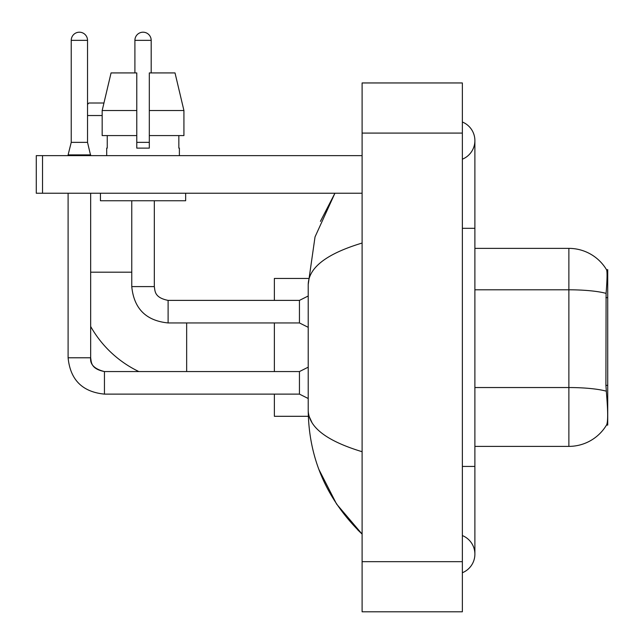 <?xml version="1.0" encoding="UTF-8"?>
<svg xmlns="http://www.w3.org/2000/svg" width="644" height="644" viewBox="0 0 644 644"><rect width="100%" height="100%" fill="white"/><g stroke="black" fill="none" stroke-linecap="round" stroke-linejoin="round"><path stroke-width="0.97" d="M607.727 385.362L605.907 385.362L606.712 396.253C607.976 411.951 607.976 421.434 606.712 424.702L606.495 425.072L607.727 425.072L607.727 269.683L606.592 269.836A43.864 43.864 0 0 0 568.877 248.375A43.864 43.864 0 0 1 606.495 269.683A43.864 43.864 0 0 0 568.877 248.375L474.886 248.375M606.712 424.702A43.864 43.864 0 0 1 568.877 446.381L474.886 446.381M605.907 385.362L606.093 293.382C607.171 279.754 607.34 271.905 606.592 269.836A43.864 43.864 0 0 0 568.877 248.375L568.877 289.8L474.886 289.8M183.926 135.586L183.926 110.527L175.023 72.925L183.926 110.527L183.926 135.586L149.311 135.586L149.311 72.925L175.023 72.925L183.926 110.527L149.311 110.527M87.528 104.384L88.904 103.008L103.942 103.008L111.066 72.925L102.171 110.527L111.066 72.925L136.778 72.925L136.778 148.12L149.311 148.12L149.311 135.586M138.846 371.564A110.277 110.277 0 0 1 90.659 326.468M102.171 115.534L87.528 115.534M274.376 322.942L274.376 371.564M274.376 394.12L274.376 416.306L308.323 416.306M308.323 278.45L274.376 278.45L274.376 300.386M87.528 142.356L71.234 142.356L71.234 40.347A8.147 8.147 0 0 1 79.381 32.2A8.147 8.147 0 0 1 87.528 40.347L87.528 142.356L90.659 155.639M308.218 398.507L299.444 394.12L299.444 371.564L308.218 367.177M68.103 193.232L68.103 357.782L90.659 357.782L90.659 193.232M68.103 155.639L68.103 154.89L90.659 154.89M134.902 72.925L134.902 40.347A8.147 8.147 0 0 1 143.048 32.2A8.147 8.147 0 0 1 151.187 40.347L151.187 72.925M308.218 327.329L299.444 322.942L299.444 300.386L308.218 295.999M131.762 200.751L131.762 286.596L154.327 286.596L154.327 200.751M136.778 142.356L149.311 142.356M42.536 193.232L36.273 193.232L36.273 155.639L42.536 155.639L42.536 193.232L362.105 193.232M362.105 155.639L42.536 155.639M106.703 148.12L107.25 148.12L106.703 148.12L106.703 155.639M179.386 148.12L178.847 148.12L179.386 148.12L179.386 155.639M178.847 135.586L178.847 148.12M149.311 148.12L136.778 148.12M107.25 148.12L107.25 135.586M100.44 193.232L100.44 200.751L185.649 200.751L185.649 193.232M136.778 135.586L102.171 135.586L102.171 110.527L136.778 110.527L136.778 135.586L136.778 110.527M462.36 466.433L474.886 466.433L474.886 140.601A20.053 20.053 0 0 1 462.36 159.189A20.053 20.053 0 0 0 462.36 122.014A20.053 20.053 0 0 1 474.886 140.601A20.053 20.053 0 0 0 462.36 122.014A20.053 20.053 0 0 1 474.886 140.601M462.36 572.741A20.053 20.053 0 0 0 462.36 535.567A20.053 20.053 0 0 1 462.36 572.741A20.053 20.053 0 0 0 474.886 554.154A20.053 20.053 0 0 1 462.36 572.741M362.105 243.046C326.653 253.728 308.693 267.542 308.218 284.463L308.218 410.292C308.613 427.157 326.58 440.963 362.105 451.71M362.105 611.8L462.36 611.8L462.36 82.955L362.105 82.955L362.105 611.8M308.218 284.463L315.029 236.92L334.92 193.232L320.414 221.375M318.901 469.46L336.579 504.051L362.105 534.101C326.709 499.744 308.75 458.48 308.218 410.292M311.978 422.569L309.104 416.306M607.727 297.641L605.907 297.641M568.877 446.381L568.877 289.8A43.864 7.615 180 0 1 606.093 293.382M606.221 391.166A43.864 7.615 180 0 0 568.877 387.543L474.886 387.543M90.659 272.187L131.762 272.187M186.655 371.564L186.655 322.942M299.444 394.12L104.449 394.12C82.4 391.938 70.285 379.831 68.103 357.782C70.285 379.831 82.4 391.938 104.449 394.12C82.4 391.938 70.285 379.831 68.103 357.782C70.285 379.831 82.4 391.938 104.449 394.12C82.4 391.938 70.285 379.831 68.103 357.782C70.285 379.831 82.4 391.938 104.449 394.12L104.449 371.588M71.234 40.347L87.528 40.347M299.444 322.942L168.108 322.942C146.059 320.76 133.944 308.645 131.762 286.596C133.944 308.645 146.059 320.76 168.108 322.942L168.108 300.386L299.444 300.386M134.902 40.347L151.187 40.347M462.36 228.322L474.886 228.322M362.105 561.673L462.36 561.673M362.105 133.083L462.36 133.083M90.659 357.782C89.902 364.464 94.499 369.06 104.449 371.564C94.499 369.06 89.902 364.464 90.659 357.782C91.424 362.153 90.619 368.819 104.449 371.564L299.444 371.564M71.234 142.356L68.103 154.89M154.327 286.596C155.083 290.975 154.278 297.633 168.108 300.386M474.886 466.433L474.886 554.154M362.105 534.101L357.742 529.891"/></g></svg>
